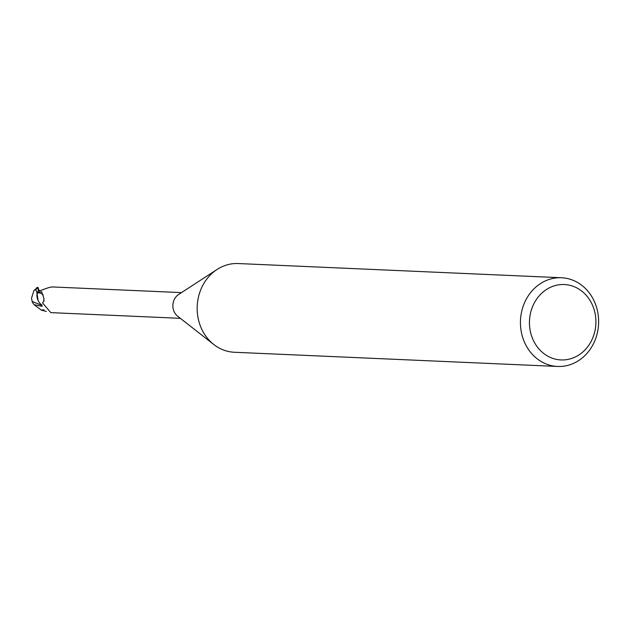 <?xml version="1.0" encoding="UTF-8"?>
<svg xmlns="http://www.w3.org/2000/svg" width="630" height="630" viewBox="0 0 630 630"><rect width="100%" height="100%" fill="white"/><g stroke="black" fill="none" stroke-linecap="round" stroke-linejoin="round"><path stroke-width="0.94" d="M557.582 366.455L234.313 352.257A44.391 39.091 -87.5 0 1 213.814 344.523A44.391 39.091 -87.5 0 1 197.292 304.794A44.391 39.091 -87.5 0 1 217.114 269.443A44.391 39.091 -87.5 0 1 238.211 263.545L561.48 277.743A44.391 39.091 -87.5 0 1 598.5 325.206A44.391 39.091 -87.5 0 1 557.582 366.455A44.391 39.091 -87.5 0 1 520.561 318.993A44.391 39.091 -87.5 0 1 561.48 277.743M213.814 344.523L177.691 316.236A12.876 11.332 -87.5 0 1 172.896 304.715A12.876 11.332 -87.5 0 1 178.644 294.462L217.114 269.443M595.807 324.883A37.737 33.225 -87.5 0 1 559.983 359.872A37.737 33.225 -87.5 0 1 529.554 319.599A37.737 33.225 -87.5 0 1 565.378 284.602A37.737 33.225 -87.5 0 1 595.807 324.883M38.367 301.077L37.398 298.817L36.95 293.273A13.206 11.631 -87.5 0 1 38.446 290.887L37.706 287.808L37.824 287.296L38.115 287.871M42.068 305.117A11.427 10.064 -87.5 0 1 38.076 300.486A11.427 10.064 -87.5 0 1 37.005 293.856L37.965 292.753L41.627 291.674L43.942 298.462L43.659 301.479L42.58 302.943L50.809 312.63L180.369 318.331M43.903 301.219L43.659 301.479A13.758 7.938 156 0 0 44.076 300.526M37.005 293.856A12.876 11.332 -87.5 0 1 38.643 291.131L42.895 289.698C47.754 287.792 51.022 286.878 52.692 286.957L181.495 292.611M43.942 298.462L44.029 299.053M37.965 292.753A13.758 7.938 156 0 1 43.21 294.927M35.784 289.312L36.997 292.966L38.076 300.486M36.95 293.281A13.206 11.623 -87.5 0 1 38.446 290.887L38.682 291.123M46.289 311.44L41.328 310.094L34.107 304.715L32.343 302.203L31.5 298.242L33.918 290.619L34.831 290.005A12.663 11.151 -87.5 0 1 36.146 288.847M37.824 287.296A13.317 13.317 0 0 0 36.241 288.138L36.115 289.745A13.317 11.726 92.5 0 0 35.926 289.95L34.831 290.005M42.068 305.463L32.335 301.55M34.107 304.715L42.147 306.322M36.997 292.966A13.317 11.726 -87.5 0 1 38.367 290.816M41.328 310.094L44.005 309.81M38.091 287.745L39.202 290.981M36.138 288.981A13.317 11.726 -87.5 0 1 37.706 287.808M36.154 288.729A12.86 12.86 0 0 0 33.918 290.619M38.43 289.028L39.674 291.178"/></g></svg>
